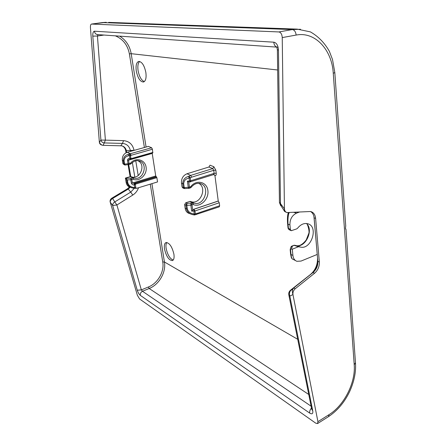 <?xml version="1.0" encoding="UTF-8"?>
<svg xmlns="http://www.w3.org/2000/svg" width="446" height="446" viewBox="0 0 446 446"><rect width="100%" height="100%" fill="white"/><g stroke="black" fill="none" stroke-linecap="round" stroke-linejoin="round"><path stroke-width="0.67" d="M345.499 228.642L345.985 229.467L345.477 228.419L345.722 225.737M310.472 211.482C312.585 212.697 313.794 214.816 314.112 217.843L315.623 218.384C315.171 214.582 313.499 212.29 310.606 211.51L286.995 212.558C285.407 212.101 284.554 210.807 284.431 208.678L282.24 37.587L296.138 35.067C295.726 31.794 294.455 29.96 292.325 29.575L300.504 29.263M315.623 218.384L319.33 261.997C319.487 266.535 317.903 270.282 314.581 273.247L295.213 288.746C293.435 290.374 292.688 292.336 292.972 294.644L317.926 421.671L329.081 414.629L328.473 416.653L317.524 423.588M278.861 31.939L292.325 29.575L102.262 22.584L106.254 22.3L91.575 24.067L278.861 31.939C280.868 32.357 281.995 34.242 282.24 37.587M314.112 217.843L317.842 261.362C318.015 265.744 316.47 269.417 313.22 272.378L293.68 287.988L295.213 288.746M293.407 288.255L290.469 290.251C289.142 291.4 288.579 292.86 288.774 294.633L289.839 296.105C289.025 293.68 289.465 291.656 291.16 290.039L292.598 289.593M317.926 421.671L317.546 423.572L315.69 423.142L139.576 298.965L137.374 295.302L110.229 202.177C110.168 200.817 110.926 199.607 112.498 198.559L128.275 189.071L130.204 187.236M91.575 24.067L91.48 24.073C90.689 24.363 90.337 25.545 90.432 27.619L99.358 142.19L100.445 144.103L102.301 145.229L103.11 145.329L104.241 142.937C102.535 142.77 101.426 141.817 100.907 140.077L105.384 140.122L97.434 36.026L98.003 34.632M276.882 47.059C274.998 46.356 273.978 44.728 273.822 42.186L94.418 31.209C94.747 33.26 95.84 34.398 97.696 34.61L276.81 47.12M277.128 47.114L277.752 47.187L276.821 47.053L277.384 49.79L278.466 50.058L280.473 203.304L281.326 206.286L284.158 210.696M94.418 31.209C93.214 31.449 92.673 33.093 92.796 36.137L97.434 36.026L103.99 35.05M119.679 36.143C125.967 40.107 129.803 45.949 131.185 53.687L277.657 70M297.711 339.3L164.423 261.969C166.246 272.238 159.205 284.554 149.187 288.501L308.755 394.481M290.184 249.732L290.463 248.996L292.292 249.191L298.441 246.75L300.548 247.095C311.453 249.821 318.778 226.484 307.84 223.758C304.144 222.866 300.721 224.355 297.577 228.224L296.757 228.87L291.244 230.71L290.368 229.467L288.049 228.079M292.292 249.191L292.905 255.458C293.278 258.463 294.605 260.408 296.88 261.295L301.044 261.072L317.195 254.454M290.368 229.467L289.917 224.829C289.85 219.248 292.063 215.351 296.545 213.132L299.79 211.934M194.623 214.955L219.298 206.821L219.638 205.729L196.781 213.511L196.223 214.604M189.946 181.94L188.708 181.946L187.398 181.171L189.505 180.931L190.336 181.912L190.676 180.725L189.505 180.931L188.82 176.287L190.654 175.401L187.013 173.762L208.957 167.005L210.033 165.171L213.874 166.748L215.831 170.177L213.723 170.3L212.748 168.588L190.698 175.417L188.942 176.254L190.264 177.837L188.993 178.065L188.82 176.287C184.895 177.352 182.877 179.838 182.754 183.741L183.696 183.83C183.819 180.719 185.586 178.796 188.993 178.065M214.063 174.509L214.939 175.59L218.245 201.018L193.837 209.235L191.685 211.153L190.827 205.127L191.981 204.92L192.7 209.994M219.638 205.729L219.254 202.763L218.245 201.018M131.47 159.01L152.788 152.956L152.42 149.232L151.623 147.754L148.406 146.383L127.249 152.281C123.687 153.686 122.059 156.395 122.366 160.404L122.94 163.766L124.607 164.948M152.788 152.956L131.174 159.088L131.537 158.497L152.922 152.42M156.88 177.647L135.807 184.047L135.422 183.3L134.798 183.947L135.294 184.371L135.935 188.212L136.699 188.296L157.55 181.929L156.88 177.647L155.726 175.969L152.175 153.129M218.317 201.057L194.021 209.235L194.088 213.969C190.587 213.601 188.335 211.928 187.337 208.951L185.174 208.41C185.687 211.187 187.142 212.898 189.533 213.545L190.765 213.985M219.254 202.763L194.952 210.98L191.685 211.153M125.114 165.014L123.865 164.028L123.325 160.872C123.33 157.444 125.008 155.253 128.359 154.305L129.491 154.037L129.864 158.235L130.962 158.492L130.617 158.971L131.174 159.088M122.366 160.404L124.099 160.939L124.635 164.089L128.058 163.749L127.484 160.354C127.656 159.032 128.376 158.336 129.63 158.263L130.617 158.971M129.63 158.263L130.316 159.172M127.339 179.933L125.778 178.288L131.012 178.188L132.434 177.764L133.22 179.27L131.799 179.693L131.012 178.188L130.784 179.872L131.347 183.211L132.362 183.033L131.799 179.693L127.339 179.933L127.868 183.033C128.805 185.653 130.767 187.114 133.772 187.415L134.77 187.482L135.935 188.212M140.367 295.397C139.074 294.315 138.043 292.593 137.262 290.229L141.349 289.889L142.48 291.266C140.769 292.202 140.066 293.579 140.367 295.397L309.708 413.102C309.463 411.323 310.048 409.651 311.475 408.073M193.837 209.235L194.952 210.98L195.348 213.773L194.2 213.985L194.395 214.95M127.484 160.354L130.165 159.205M155.726 175.969L132.362 183.033L134.363 183.289L134.112 184.967L134.798 183.947M134.77 187.482L134.352 184.967L135.807 184.047M290.602 253.952L291.004 254.488C291.383 257.632 291.985 259.198 292.805 259.193L295.57 260.615M152.186 153.435L128.509 160.175L129.084 163.576L128.626 164.685L128.058 163.749L130.516 163.164C135.539 157.014 145.028 159.512 146.076 167.077C147.425 174.542 139.665 181.962 133.22 179.27L133.148 177.792L130.332 176.616L133.148 177.787L131.13 176.677C139.91 180.546 146.645 164.228 137.736 160.694M286.293 212.307L284.409 211.315L284.319 208.639L279.441 202.311L277.384 49.874M126.664 152.476L126.396 150.887C125.85 148.234 124.35 146.55 121.903 145.842L103.11 145.329M126.062 152.755L125.7 150.636C125.259 148.379 124.055 146.795 122.087 145.892M120.855 145.697L122.433 143.4L104.241 142.937L105.384 140.122L123.564 140.646C129.234 141.215 132.724 144.437 134.034 150.313L134.045 150.386M287.625 223.753L288.032 224.243C287.726 219.248 288.083 215.412 289.097 212.736L289.17 212.541M194.211 214.911L192.466 214.582M194.239 214.933L192.443 214.576C189.26 213.801 187.242 211.883 186.4 208.834L185.87 205.199L186.969 203.331L185.72 202.802L189.84 201.447L190.593 201.447L193.073 202.785L190.593 201.447M185.174 208.41L184.627 204.664L185.72 202.802M184.588 188.541L182.046 186.958L181.489 183.139C181.243 178.567 183.083 175.44 187.013 173.762M183.925 188.418L182.921 188.022L182.046 186.958M130.332 176.616L125.393 178.082L125.778 178.288M125.393 178.082L126.179 182.648C126.703 185.129 128.091 186.668 130.338 187.264L131.113 187.532M288.294 212.586L287.999 213.422M189.84 201.447L192.209 202.735L193.207 204.508L193.107 202.807L190.977 203.142L191.981 204.92L193.207 204.508C200.193 207.842 209.202 199.133 207.869 190.475C206.894 181.684 196.212 179.208 190.687 186.735L189.444 187.13L188.708 181.946M289.276 229.785L288.456 228.575L288.032 224.243L289.917 224.829M127.868 183.033L127.099 182.955C127.924 185.675 129.747 187.37 132.573 188.028L133.973 188.279M198.66 183.328C207.741 187.593 200.064 205.461 190.827 201.536L190.626 201.464M137.262 290.229L112.654 205.489C112.604 204.09 113.306 202.902 114.761 201.943L112.626 198.481M110.229 202.177L112.654 205.489L116.897 204.982L114.761 201.943L130.717 192.115L128.275 189.071M150.274 184.165L162.757 262.008C164.49 271.686 157.839 283.294 148.39 286.995L141.349 289.889L116.897 204.982L132.78 195.069L130.717 192.115L134.307 188.329M130.734 176.571L128.721 164.669M130.522 151.367L130.416 150.726C129.401 146.255 126.742 143.813 122.433 143.4L123.564 140.646M128.086 164.736L130.109 176.683M129.446 186.98L127.383 188.848L111.79 198.208C110.374 199.206 109.839 200.516 110.179 202.15M312.657 272.829C315.774 269.429 317.491 265.409 317.792 260.771M293.685 287.988L292.777 289.181L292.258 291.054L292.866 294.589L289.839 296.105L312.769 410.933L311.687 409.127L288.88 295.168M298.441 246.75L294.154 245.339L295.152 245.367M290.77 247.458L292.398 246.03L291.645 246.242M101.66 144.995L101.632 144.989C100.305 144.582 99.547 143.651 99.358 142.19M296.138 35.067C315.127 31.276 331.986 49.829 333.268 73.295L334.818 72.547L332.521 59.563L329.416 51.418C324.671 42.928 318.327 36.416 310.388 31.883L297.164 29.118L108.646 22.384M139.659 61.459C137.998 63.048 137.48 66.114 138.093 70.652C139.308 76.734 141.382 80.38 144.326 81.596M145.864 72.508C144.337 65.367 141.951 61.676 138.7 61.437C136.404 62.384 135.601 65.59 136.286 71.048C137.808 78.139 140.2 81.796 143.461 82.025C145.708 81.111 146.511 77.939 145.864 72.508M166.893 242.479C165.973 243.627 165.722 245.612 166.135 248.433C167.545 254.822 169.898 258.702 173.182 260.063M173.918 254.203C172.111 246.694 169.469 242.808 166.001 242.546C164.507 243.26 164.005 245.417 164.502 249.019C166.302 256.472 168.945 260.33 172.429 260.598C173.895 259.901 174.392 257.766 173.918 254.203M152.42 149.232L130.461 155.481L130.962 158.492L131.537 158.497M345.611 229.105L345.973 229.233M345.75 226.139L334.801 72.375M333.268 73.295L354.219 364.75C355.735 382.417 344.301 405.286 329.081 414.629M313.014 272.539L314.581 273.247M317.842 261.362L319.33 261.997M91.475 24.073L102.167 22.607M99.408 142.207L100.907 140.077L92.796 36.137M135.774 160.828L138.21 175.568M132.78 195.069C135.484 193.319 137.396 190.888 138.522 187.777M115.369 35.842C123.035 39.114 127.707 45.124 129.379 53.866L144.398 147.503M194.562 214.955L195.348 213.773L196.781 213.511M131.152 155.225L130.36 153.719L127.249 152.281M130.02 153.563L128.359 154.305L128.454 155.838L130.461 155.481L129.491 154.037L130.36 153.719L151.623 147.754M156.49 176.911L135.422 183.3L134.363 183.289L156.111 176.705M311.096 406.195L142.48 291.266L149.187 288.501L148.39 286.995M295.614 245.517L296.211 245.662C305.555 248.093 313.978 229.857 306.474 223.496M299.188 246.688L294.906 245.289M291.539 248.924L292.398 246.03L294.154 245.339L291.924 246.019L290.97 246.861M133.767 187.415L134.073 188.29M184.627 204.664L186.807 205.311L190.827 205.127L190.977 203.142L186.969 203.331L186.807 205.311L187.337 208.951M122.94 163.766L124.635 164.089L125.209 165.026L124.757 164.992M124.099 160.939C124.122 158.202 125.571 156.501 128.454 155.838M194.305 214.922L194.088 213.969M213.55 174.548L214.119 173.36L190.676 180.725L190.264 177.837L191.668 177.168L190.654 175.401M131.347 183.211C131.949 184.454 132.875 185.04 134.112 184.967M125.209 165.026L130.293 164.228L130.516 163.164L130.94 163.81M130.293 164.228L130.957 163.793C133.861 161.145 136.298 160.131 138.26 160.755C149.326 162.205 143.372 182.124 133.176 177.803L131.13 176.677M125.7 150.636L134.034 150.313M289.387 212.525L287.843 214.231C287.397 216.94 287.324 220.123 287.62 223.786M184.165 188.513L184.7 188.574L184.237 187.543L183.289 187.448L182.754 183.741L181.489 183.139M190.827 201.536L193.542 202.98C204.48 207.423 211.309 184.978 199.479 183.406C196.575 182.944 193.793 184.259 191.133 187.348L190.687 186.735L190.358 187.905L191.117 187.37M184.7 188.574L189.115 188.301L188.742 188.368L188.279 187.337L184.237 187.543L183.696 183.83M214.939 175.59L215.084 175.613C215.975 175.652 216.355 174.86 216.226 173.243L214.119 173.36L213.723 170.3L191.668 177.168M126.179 182.648L127.099 182.955L126.413 178.93M193.107 202.807L193.542 202.98L193.107 202.807M187.398 181.171L188.279 187.337L189.444 187.13L189.115 188.301L190.358 187.905M213.874 166.748L212.748 168.588L208.957 167.005M134.809 177.04L132.367 162.433M127.383 188.848L128.114 189.171M111.79 198.208L112.498 198.559M310.834 274.284L310.472 274.48C315.227 270.36 317.58 264.98 317.53 258.34M317.597 258.502L313.956 216.734M292.905 255.458L291.004 254.488L290.463 248.996M312.769 410.933C313.125 413.788 312.105 414.507 309.708 413.102M296.545 213.132L293.585 212.285M215.084 175.613L213.745 174.542L189.595 182.024M216.226 173.243L215.831 170.177M162.757 262.008L164.423 261.969L151.924 183.657M146.082 147.029L131.185 53.687L129.379 53.866M273.822 42.186C276.576 42.816 278.126 45.442 278.466 50.058M354.219 364.75L355.468 362.726M300.548 247.095L296.211 245.662C299.417 246.331 302.767 244.419 306.257 239.931L308.76 233.514C309.847 231.546 307.5 223.362 306.419 223.491M129.914 159.272L131.146 159.094M136.61 188.301L134.034 188.301M290.608 254.142C291.896 260.72 291.4 256.868 292.141 258.764M279.447 202.59L280.774 205.773M288.06 228.263L288.969 229.64M289.231 229.774L290.976 230.582M288.044 228.112L287.631 223.931M134.001 188.296L132.557 188.022M290.591 253.986L290.173 249.693M299.121 246.671L294.828 245.261L293.68 245.328M290.285 249.158L290.753 247.608M290.547 290.19L310.472 274.48M345.985 229.467L355.501 363.178C356.075 372.154 354.135 381.592 349.681 391.499C344.541 402.264 337.488 410.638 328.524 416.62"/></g></svg>
